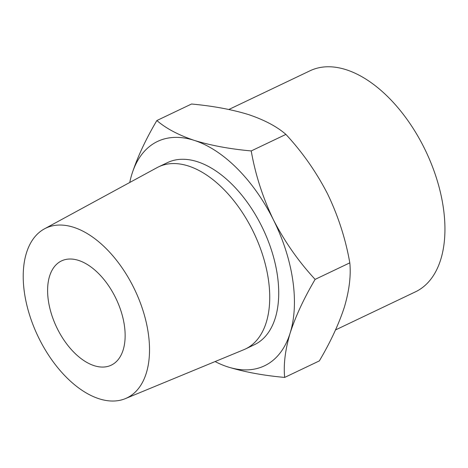 <?xml version="1.0" encoding="UTF-8"?>
<svg xmlns="http://www.w3.org/2000/svg" width="468" height="468" viewBox="0 0 468 468"><rect width="100%" height="100%" fill="white"/><g stroke="black" fill="none" stroke-linecap="round" stroke-linejoin="round"><path stroke-width="0.7" d="M148.239 332.964A94.074 53.691 64.5 0 1 125.36 398.625A94.074 53.691 64.5 0 1 37.902 336.141A94.074 53.691 64.5 0 1 44.442 228.858A94.074 53.691 64.5 0 1 106.318 248.742A94.074 53.691 64.5 0 1 148.239 332.964M44.442 228.858L157.043 167.643A100.883 57.582 64.5 0 1 158.605 166.854A100.883 57.582 64.5 0 1 268.357 279.291A100.883 57.582 64.5 0 1 245.419 348.993A100.883 57.582 64.5 0 1 243.822 349.701L125.36 398.625M335.527 329.934L415.42 291.851A122.452 69.89 -115.5 0 0 425.821 151.24A122.452 69.89 -115.5 0 0 310.044 70.773L228.846 109.483M129.747 182.485A124.277 70.931 64.5 0 1 131.865 174.219A124.277 70.931 64.5 0 1 194.284 140.388C178.46 135.041 165.982 128.425 156.85 120.539L191.529 104.013C213.039 105.996 232.017 109.512 248.473 114.561C264.449 119.954 276.927 126.571 285.907 134.404C302.468 152.258 316.374 172.119 327.612 193.974C338.235 216.093 345.636 239.049 349.812 262.846C351.088 275.775 349.263 290.569 344.337 307.224C338.82 324.137 330.49 342.032 319.351 360.898L284.667 377.424C283.397 364.496 285.223 349.707 290.148 333.052A124.277 70.931 64.5 0 1 227.729 366.877A124.277 70.931 64.5 0 1 215.104 361.559M158.605 166.854L167.597 162.566A100.883 57.582 64.5 0 1 277.349 275.003A100.883 57.582 64.5 0 1 254.416 344.705L245.419 348.993M251.222 150.936C229.864 148.999 210.881 145.484 194.284 140.388A124.277 70.931 64.5 0 1 273.423 219.808A124.277 70.931 64.5 0 1 290.148 333.052C295.665 316.134 303.989 298.245 315.134 279.378C298.566 261.524 284.661 241.663 273.423 219.808C262.8 197.689 255.399 174.734 251.222 150.936L285.907 134.404M227.729 366.877C244.331 371.978 263.308 375.494 284.667 377.424M156.85 120.539C145.706 139.394 137.376 157.283 131.865 174.219M315.134 279.378L349.812 262.846M94.144 365.666A57.751 32.965 64.5 0 1 48.391 300.807A57.751 32.965 64.5 0 1 61.524 260.904A57.751 32.965 64.5 0 1 116.128 298.859A57.751 32.965 64.5 0 1 111.22 365.175A57.751 32.965 64.5 0 1 94.144 365.666"/></g></svg>
